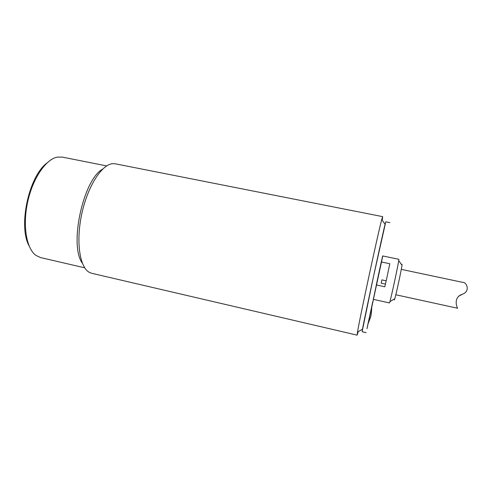 <?xml version="1.0" encoding="UTF-8"?>
<svg xmlns="http://www.w3.org/2000/svg" width="492" height="492" viewBox="0 0 492 492"><rect width="100%" height="100%" fill="white"/><g stroke="black" fill="none" stroke-linecap="round" stroke-linejoin="round"><path stroke-width="0.74" d="M385.488 284.099L381.171 283.164L381.884 279.887L386.22 280.821L389.799 263.737L381.251 261.935L376.306 284.923L384.842 286.781L386.159 280.809M371.792 306.282L372.407 303.533M367.967 323.988L370.328 317.826C371.011 316.608 371.497 312.746 371.792 306.252L367.967 323.994C366.546 330.704 366.583 330.624 368.084 323.754L367.339 327.051L368.065 323.785M372.407 303.509L371.792 306.288M371.792 306.252C373.25 299.567 373.256 299.659 371.798 306.516M368.188 323.527L382.794 255.957M373.453 299.37L371.804 306.965M394.412 298.995C394.258 300.2 394.381 300.126 394.781 298.779L389.904 301.645L389.467 302.924L373.317 299.345L376.362 284.936M381.325 261.953L382.665 255.932L398.858 259.309L398.729 260.655C397.905 266.363 391.503 296.104 389.904 301.645M366.14 332.641L362.112 331.706L373.465 276.664L385.765 221.824L389.824 222.63M394.781 298.779C396.195 294.179 401.386 270.053 401.995 265.274L401.976 264.265L401.749 264.924M46.814 163.123C28.788 176.456 18.087 226.166 29.028 245.736M84.716 267.808L40.559 257.574L35.99 255.434C26.543 248.792 22.472 225.908 27.607 202.206C32.675 178.498 45.811 159.316 57.146 157.145L62.195 157.077L106.653 165.915M82.361 263.202C68.948 245.557 83.123 179.709 102.607 169.15M357.143 335.144L91.783 273.306L89.464 272.42C79.753 267.593 75.731 241.732 81.777 213.872C87.736 185.988 102.041 164.07 112.877 163.67L115.356 163.818L382.653 216.64L381.737 219.573C378.108 232.722 359.615 318.619 357.512 332.094L357.143 335.144L358.188 331.7M382.192 220.213L382.591 217.716M362.167 331.719L362.493 329.179C364.806 316.374 381.915 236.91 385.076 224.278L385.826 221.837M401.287 269.364L463.273 282.476C466.299 282.125 470.973 291.375 462.105 294.339C452.535 297.635 457.406 308.613 457.665 308.263L395.82 294.763M458.569 296.319L461.982 294.37M458.599 296.289L462.105 294.339M401.995 265.274L398.729 260.655M385.076 224.278L381.737 219.573M362.493 329.179L357.512 332.094"/></g></svg>
